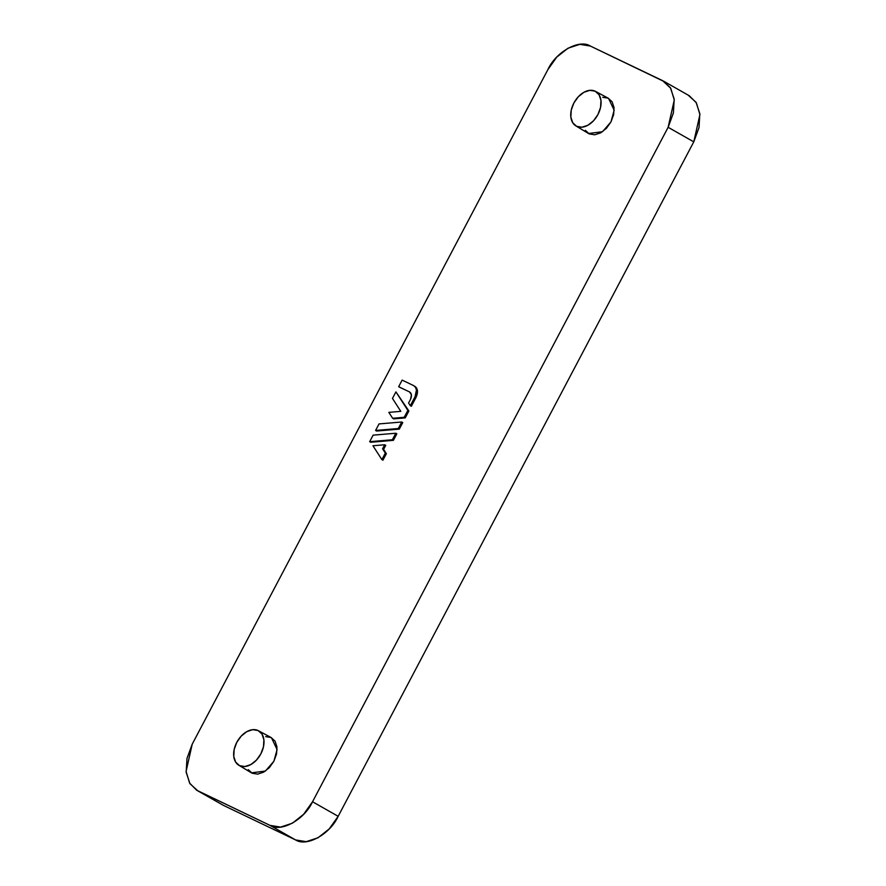 <?xml version="1.0" encoding="UTF-8"?>
<svg xmlns="http://www.w3.org/2000/svg" width="886" height="886" viewBox="0 0 886 886"><rect width="100%" height="100%" fill="white"/><g stroke="black" fill="none" stroke-linecap="round" stroke-linejoin="round"><path stroke-width="1.33" d="M668.133 127.285L312.536 801.752L303.61 814.312L292.391 823.216L280.563 827.092L269.953 825.353L197.766 790.799L189.969 783.711L186.182 772.359L186.979 758.46L192.229 744.14L547.836 69.684L556.751 57.114L567.981 48.221L579.798 44.344L590.419 46.072L662.595 80.637L670.392 87.725L674.191 99.077L673.393 112.965L668.133 127.285L693.771 141.86L338.164 816.316L329.249 828.886L318.019 837.779L306.202 841.656L295.581 839.928L223.405 805.363L196.659 790.212L189.626 783.135L186.082 771.451L192.229 744.14L547.836 69.684C555.921 51.787 579.344 38.807 590.419 46.072L664.777 81.877L662.595 80.637L670.746 88.301L674.279 99.985L668.133 127.285L312.536 801.752L338.164 816.316L693.771 141.86L668.133 127.285M393.672 418.868L405.234 417.882L408.878 410.982L395.92 391.9L407.848 410.395L404.204 417.295L392.642 418.281L388.832 412.367L400.804 411.348L392.476 398.423L395.92 391.9L392.476 398.423L400.804 411.348L388.832 412.367L392.642 418.281L404.204 417.295L407.848 410.395L395.92 391.9L408.878 410.982L407.848 410.395L408.878 410.982L405.234 417.882L404.204 417.295L405.234 417.882L393.672 418.868L392.642 418.281L393.672 418.868M370.691 442.269L393.395 440.342L396.839 433.808L395.809 433.232L392.365 439.755L369.672 441.682L373.117 435.148L395.809 433.232L373.117 435.148L369.672 441.682L392.365 439.755L395.809 433.232L396.839 433.808L393.395 440.342L392.365 439.755L393.395 440.342L370.691 442.269L369.672 441.682L370.691 442.269M248.257 769.646L252.222 773.256L257.627 774.131L263.629 772.16L269.344 767.641L273.885 761.24L276.554 753.964L276.964 746.887L275.037 741.117L271.061 737.517L265.667 736.631M585.336 130.32L589.301 133.919L594.705 134.805L600.719 132.834L606.423 128.304L610.963 121.914L613.644 114.626L614.042 107.56L612.115 101.779L608.15 98.18L602.746 97.294M383.605 449.401L385.753 445.337L384.723 444.761L382.586 448.825L385.332 453.089L381.888 459.624L372.951 445.758L384.723 444.761L382.586 448.825L385.332 453.089L381.888 459.624L372.951 445.758L384.723 444.761L385.753 445.337L383.605 449.401L382.586 448.825L386.362 453.676L383.605 449.401M382.918 460.211L386.362 453.676L385.332 453.089L386.362 453.676L382.918 460.211L381.888 459.624L382.918 460.211M376.616 431.039L399.309 429.112L402.753 422.578L401.735 422.002L398.29 428.525L375.586 430.452L379.031 423.918L401.735 422.002L379.031 423.918L375.586 430.452L398.29 428.525L401.735 422.002L402.753 422.578L399.309 429.112L398.29 428.525L399.309 429.112L376.616 431.039L375.586 430.452L376.616 431.039M414.692 386.218C417.893 388.422 418.336 392.155 416.021 397.415L411.348 406.275L417.284 393.971L417.483 390.637L416.564 387.913L413.673 385.631C416.874 387.835 417.317 391.568 415.002 396.828L416.021 397.415L415.002 396.828L410.329 405.699L408.59 403.008L410.484 399.42L408.59 403.008L410.329 405.699L415.002 396.828L416.453 390.05L415.545 387.326L413.673 385.631L402.133 380.105L413.673 385.631M688.234 95.201L696.031 102.289L699.818 113.641L699.021 127.54L693.771 141.86L699.918 114.549L696.374 102.865L689.341 95.788L663.714 81.224M258.081 730.54A19.869 13.323 119.6 0 1 260.628 754.296A19.869 13.323 119.6 0 1 238.987 765.36A19.869 13.323 119.6 0 1 236.795 742.335A19.869 13.323 119.6 0 1 258.081 730.54L261.99 734.073L263.884 739.755L263.485 746.699L260.861 753.864L256.397 760.144L250.782 764.596L244.879 766.534L239.563 765.659L235.665 762.126L233.771 756.445L234.17 749.501L236.795 742.335L241.258 736.056L246.873 731.603L252.776 729.665L258.081 730.54M238.832 765.271L251.469 772.847L265.401 771.064L273.885 761.24L277.085 749.578L271.448 737.706L258.457 730.728M595.17 91.203A19.869 13.323 119.6 0 1 597.707 114.958A19.869 13.323 119.6 0 1 576.066 126.022A19.869 13.323 119.6 0 1 573.873 103.009A19.869 13.323 119.6 0 1 595.17 91.203L599.069 94.747L600.963 100.417L600.564 107.361L597.939 114.527L593.476 120.806L587.872 125.258L581.958 127.196L576.653 126.333L572.755 122.789L570.85 117.107L571.248 110.163L573.873 103.009L578.337 96.718L583.952 92.277L589.866 90.328L595.17 91.203M575.911 125.934L588.548 133.52L602.491 131.726L610.963 121.914L614.164 110.241L608.527 98.368L595.547 91.391M196.659 790.212L269.953 825.353L295.581 839.928L269.953 825.353C281.028 832.63 304.441 819.65 312.536 801.752L338.164 816.316C330.079 834.213 306.656 847.193 295.581 839.928L223.405 805.363L197.766 790.799L223.405 805.363M399.675 387.293L398.656 386.717L402.133 380.105L398.656 386.717L409.598 391.955L399.675 387.293M409.598 391.955L411.447 394.901L410.484 399.42C412.023 395.909 411.735 393.417 409.598 391.955L409.775 392.044M411.348 406.275L410.329 405.699L411.348 406.275"/></g></svg>
